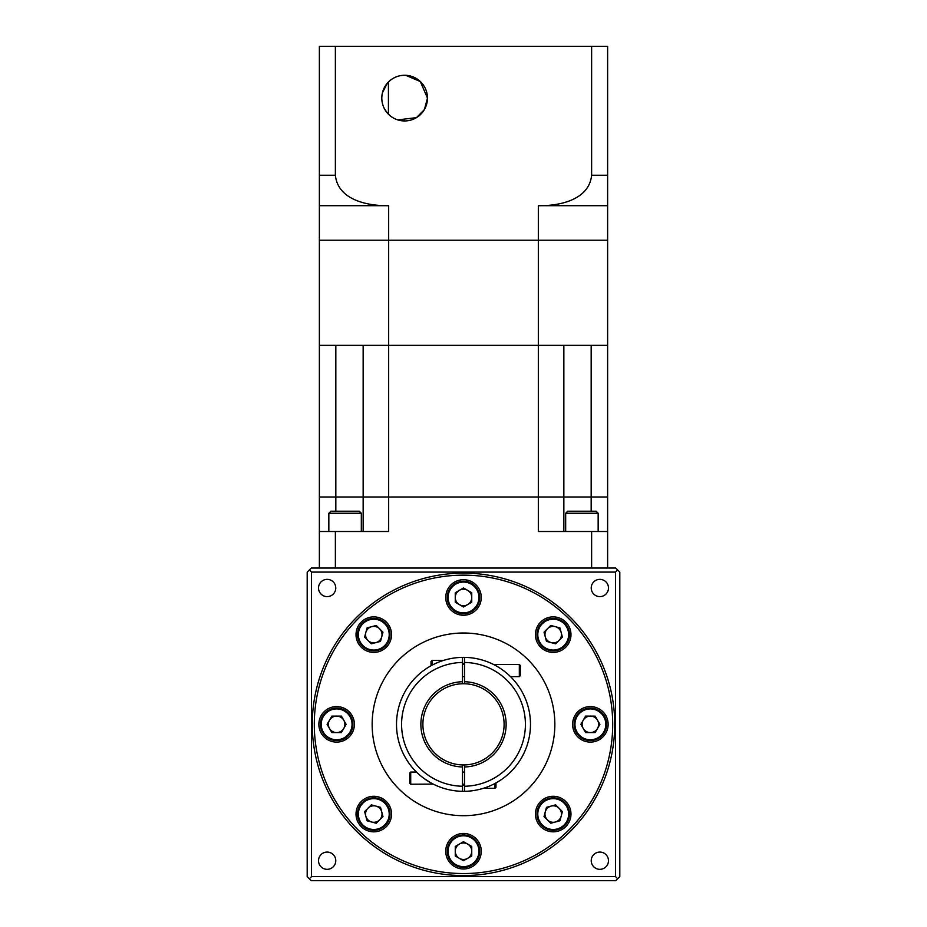 <?xml version="1.0" encoding="UTF-8"?>
<svg xmlns="http://www.w3.org/2000/svg" width="927" height="927" viewBox="0 0 927 927"><rect width="100%" height="100%" fill="white"/><g stroke="black" fill="none" stroke-linecap="round" stroke-linejoin="round"><path stroke-width="1.39" d="M503.419 670.557L501.994 669.526M519.329 664.462L520.337 665.482L520.337 675.632L519.329 676.64L519.329 664.462L493.523 664.462M433.222 784.103L410.719 784.23L410.719 772.052L416.466 772.052L417.996 773.512M423.581 778.135L430.684 782.747M410.719 784.23L409.711 783.211L409.711 773.06L410.719 772.052M495.98 782.933L495.98 787.278L495.98 782.933A66.987 66.987 0 0 0 503.419 778.135M462.48 764.937L462.48 766.965A42.63 42.63 0 0 1 420.87 724.346A42.63 42.63 0 0 1 462.48 681.727L462.48 683.755A40.603 40.603 0 0 0 422.897 724.346A40.603 40.603 0 0 0 464.52 764.937A40.603 40.603 0 0 0 504.103 724.346A40.603 40.603 0 0 0 464.52 683.755L464.52 657.37A66.987 66.987 0 0 0 462.48 657.37L462.48 681.727M464.52 683.755A40.603 40.603 0 0 0 462.48 683.755M462.48 766.965L462.48 791.322A66.987 66.987 0 0 0 464.52 791.322L464.52 764.937M462.48 663.454A60.892 60.892 0 0 1 464.52 663.454M464.52 785.239A60.892 60.892 0 0 1 463.5 785.239A60.892 60.892 0 0 1 462.48 785.239M307.196 809.016L307.196 826.27L307.196 809.016M307.196 622.423L307.196 639.676L307.196 622.423M608.483 860.708A8.633 8.633 0 0 0 599.862 852.075A8.633 8.633 0 0 0 591.229 860.708A8.633 8.633 0 0 0 599.862 869.329A8.633 8.633 0 0 0 608.483 860.708M335.771 860.708A8.633 8.633 0 0 0 327.138 852.075A8.633 8.633 0 0 0 318.517 860.708A8.633 8.633 0 0 0 327.138 869.329A8.633 8.633 0 0 0 335.771 860.708M335.771 587.985A8.633 8.633 0 0 0 327.138 579.363A8.633 8.633 0 0 0 318.517 587.985A8.633 8.633 0 0 0 327.138 596.617A8.633 8.633 0 0 0 335.771 587.985M608.483 587.985A8.633 8.633 0 0 0 599.862 579.363A8.633 8.633 0 0 0 591.229 587.985A8.633 8.633 0 0 0 599.862 596.617A8.633 8.633 0 0 0 608.483 587.985M614.728 724.346A151.228 151.228 0 0 1 463.5 875.575A151.228 151.228 0 0 1 312.272 724.346A151.228 151.228 0 0 1 463.5 573.118A151.228 151.228 0 0 1 614.728 724.346A151.228 151.228 0 0 1 463.5 875.575A151.228 151.228 0 0 1 312.272 724.346M570.974 814.057A17.764 17.764 0 0 0 553.21 796.293A17.764 17.764 0 0 0 535.447 814.057A17.764 17.764 0 0 0 553.21 831.82A17.764 17.764 0 0 0 570.974 814.057M608.135 724.346A17.764 17.764 0 0 0 590.372 706.583A17.764 17.764 0 0 0 572.608 724.346A17.764 17.764 0 0 0 590.372 742.11A17.764 17.764 0 0 0 608.135 724.346M570.974 634.636A17.764 17.764 0 0 0 553.21 616.872A17.764 17.764 0 0 0 535.447 634.636A17.764 17.764 0 0 0 553.21 652.399A17.764 17.764 0 0 0 570.974 634.636M481.264 597.475A17.764 17.764 0 0 0 463.5 579.711A17.764 17.764 0 0 0 445.736 597.475A17.764 17.764 0 0 0 463.5 615.238A17.764 17.764 0 0 0 481.264 597.475M391.553 634.636A17.764 17.764 0 0 0 373.79 616.872A17.764 17.764 0 0 0 356.026 634.636A17.764 17.764 0 0 0 373.79 652.399A17.764 17.764 0 0 0 391.553 634.636M354.392 724.346A17.764 17.764 0 0 0 336.628 706.583A17.764 17.764 0 0 0 318.865 724.346A17.764 17.764 0 0 0 336.628 742.11A17.764 17.764 0 0 0 354.392 724.346M391.553 814.057A17.764 17.764 0 0 0 373.79 796.293A17.764 17.764 0 0 0 356.026 814.057A17.764 17.764 0 0 0 373.79 831.82A17.764 17.764 0 0 0 391.553 814.057M481.264 851.218A17.764 17.764 0 0 0 463.5 833.454A17.764 17.764 0 0 0 445.736 851.218A17.764 17.764 0 0 0 463.5 868.981A17.764 17.764 0 0 0 481.264 851.218M554.844 724.346A91.344 91.344 0 0 1 463.5 815.69A91.344 91.344 0 0 1 372.156 724.346A91.344 91.344 0 0 1 463.5 633.002A91.344 91.344 0 0 1 554.844 724.346M569.456 814.057A16.234 16.234 0 0 1 553.21 830.291A16.234 16.234 0 0 1 536.976 814.057A16.234 16.234 0 0 1 553.21 797.823A16.234 16.234 0 0 1 569.456 814.057A16.234 16.234 0 0 1 553.21 830.291A16.234 16.234 0 0 1 536.976 814.057M606.606 724.346A16.234 16.234 0 0 1 590.372 740.58A16.234 16.234 0 0 1 574.126 724.346A16.234 16.234 0 0 1 590.372 708.101A16.234 16.234 0 0 1 606.606 724.346A16.234 16.234 0 0 1 590.372 740.58A16.234 16.234 0 0 1 574.126 724.346M569.456 634.636A16.234 16.234 0 0 1 553.21 650.87A16.234 16.234 0 0 1 536.976 634.636A16.234 16.234 0 0 1 553.21 618.39A16.234 16.234 0 0 1 569.456 634.636A16.234 16.234 0 0 1 553.21 650.87A16.234 16.234 0 0 1 536.976 634.636M479.734 597.475A16.234 16.234 0 0 1 463.5 613.72A16.234 16.234 0 0 1 447.266 597.475A16.234 16.234 0 0 1 463.5 581.241A16.234 16.234 0 0 1 479.734 597.475A16.234 16.234 0 0 1 463.5 613.72A16.234 16.234 0 0 1 447.266 597.475M390.024 634.636A16.234 16.234 0 0 1 373.79 650.87A16.234 16.234 0 0 1 357.544 634.636A16.234 16.234 0 0 1 373.79 618.39A16.234 16.234 0 0 1 390.024 634.636A16.234 16.234 0 0 1 373.79 650.87A16.234 16.234 0 0 1 357.544 634.636M352.874 724.346A16.234 16.234 0 0 1 336.628 740.58A16.234 16.234 0 0 1 320.394 724.346A16.234 16.234 0 0 1 336.628 708.101A16.234 16.234 0 0 1 352.874 724.346A16.234 16.234 0 0 1 336.628 740.58A16.234 16.234 0 0 1 320.394 724.346M390.024 814.057A16.234 16.234 0 0 1 373.79 830.291A16.234 16.234 0 0 1 357.544 814.057A16.234 16.234 0 0 1 373.79 797.823A16.234 16.234 0 0 1 390.024 814.057A16.234 16.234 0 0 1 373.79 830.291A16.234 16.234 0 0 1 357.544 814.057M479.734 851.218A16.234 16.234 0 0 1 463.5 867.452A16.234 16.234 0 0 1 447.266 851.218A16.234 16.234 0 0 1 463.5 834.972A16.234 16.234 0 0 1 479.734 851.218A16.234 16.234 0 0 1 463.5 867.452A16.234 16.234 0 0 1 447.266 851.218M544.972 814.057A8.239 8.239 0 0 1 559.039 808.228A8.239 8.239 0 0 1 555.343 822.017A8.239 8.239 0 0 1 544.972 814.057M582.133 724.346A8.239 8.239 0 0 1 597.509 720.221A8.239 8.239 0 0 1 590.372 732.585A8.239 8.239 0 0 1 582.133 724.346M544.972 634.636A8.239 8.239 0 0 1 561.171 632.504A8.239 8.239 0 0 1 551.078 642.596A8.239 8.239 0 0 1 544.972 634.636M455.261 597.475A8.239 8.239 0 0 1 467.625 590.337A8.239 8.239 0 0 1 467.625 604.613A8.239 8.239 0 0 1 455.261 597.475M365.551 634.636A8.239 8.239 0 0 1 379.618 628.807A8.239 8.239 0 0 1 375.922 642.596A8.239 8.239 0 0 1 365.551 634.636M328.39 724.346A8.239 8.239 0 0 1 343.766 720.221A8.239 8.239 0 0 1 336.628 732.585A8.239 8.239 0 0 1 328.39 724.346M365.551 814.057A8.239 8.239 0 0 1 381.75 811.925A8.239 8.239 0 0 1 371.657 822.017A8.239 8.239 0 0 1 365.551 814.057M455.261 851.218A8.239 8.239 0 0 1 467.625 844.08A8.239 8.239 0 0 1 467.625 858.356A8.239 8.239 0 0 1 455.261 851.218M417.162 772.724L416.466 772.052M412.909 680.441L411.831 681.716M464.52 681.727A42.63 42.63 0 0 1 506.13 724.346A42.63 42.63 0 0 1 464.52 766.965M480.754 789.074A66.987 66.987 0 0 0 481.878 788.761L483.801 788.182M464.52 657.37A66.987 66.987 0 0 1 530.487 724.346A66.987 66.987 0 0 1 464.52 791.322A66.987 66.987 0 0 0 530.487 724.346A66.987 66.987 0 0 0 464.52 657.37M463.5 860.731L455.261 855.969L455.261 846.455L463.5 841.704L471.739 846.455L471.739 855.969L463.5 860.731M367.057 820.789L364.601 811.588L371.321 804.868L380.522 807.324L382.978 816.525L376.258 823.246L367.057 820.789M327.115 724.346L331.866 716.107L341.391 716.107L346.142 724.346L341.391 732.585L331.866 732.585L327.115 724.346M367.057 627.903L376.258 625.447L382.978 632.168L380.522 641.368L371.321 643.825L364.601 637.092L367.057 627.903M463.5 587.961L471.739 592.712L471.739 602.237L463.5 606.988L455.261 602.237L455.261 592.712L463.5 587.961M559.943 627.903L562.399 637.092L555.679 643.825L546.478 641.368L544.022 632.168L550.742 625.447L559.943 627.903M599.885 724.346L595.134 732.585L585.609 732.585L580.858 724.346L585.609 716.107L595.134 716.107L599.885 724.346M559.943 820.789L550.742 823.246L544.022 816.525L546.478 807.324L555.679 804.868L562.399 811.588L559.943 820.789M309.34 569.954L311.252 568.042L615.748 568.042L617.66 569.954L615.482 572.098L615.482 876.594L311.518 876.594L311.518 572.098L309.34 569.954L307.196 572.098L307.196 876.594L309.34 878.738L311.518 876.594M311.518 572.098L615.482 572.098M309.34 878.738L311.252 880.65L615.748 880.65L619.804 876.594L619.804 572.098L617.66 569.954M617.66 878.738L615.482 876.594M462.48 791.322A66.987 66.987 0 0 1 396.513 724.346A66.987 66.987 0 0 1 462.48 657.37A66.987 66.987 0 0 0 396.513 724.346A66.987 66.987 0 0 0 462.48 791.322M445.122 659.931L443.199 660.511M431.02 665.76L431.02 661.414L432.04 660.406L432.04 665.204M387.359 83.175L382.457 92.665M381.959 95.377L381.797 97.845M391.437 79.479C409.456 73.129 409.456 73.129 391.437 79.479C385.192 84.125 381.982 90.336 381.797 98.111A22.839 22.839 0 0 0 404.635 120.95A22.839 22.839 0 0 0 427.474 98.111A22.839 22.839 0 0 0 404.635 75.272A22.839 22.839 0 0 0 381.797 98.111C381.982 105.887 385.192 112.109 391.437 116.756C409.467 123.094 409.467 123.094 391.437 116.756M397.787 119.896L416.478 117.636L424.381 109.595L427.474 98.111L420.313 81.518L405.644 75.296L403.581 75.296M403.083 75.33L401.136 75.55M392.318 78.876L391.657 79.316M394.45 77.671L396.432 76.802M401.542 75.481L402.619 75.365M393.882 118.262L395.157 118.888M396.675 119.513L398.958 120.232M400.244 120.522L401.171 120.684M401.206 120.695L405.574 120.927M591.623 46.35L591.623 175.249L607.625 175.249L607.625 205.701L607.625 46.35L319.375 46.35L319.375 496.999L363.152 496.999L319.375 496.999L319.375 531.507L388.668 531.507L388.668 496.999L363.152 496.999L363.152 345.354L538.332 345.354L538.332 496.999L591.171 496.999L363.152 496.999L363.152 531.507M388.425 114.195L388.425 82.028M335.829 511.206L335.829 345.354L319.375 345.354L388.668 345.354L388.668 240.209L538.332 240.209L538.332 205.701L607.625 205.701L607.625 240.209L319.375 240.209L388.668 240.209L388.668 205.701L319.375 205.701L319.375 175.249L335.377 175.249C337.903 200.255 368.17 206.026 388.668 205.701M335.377 46.35L335.377 175.249M538.332 205.701C558.645 206.037 589.085 200.325 591.623 175.249M382.445 103.534L383.257 106.153M384.346 108.598L387.359 113.059M389.282 115.018L390.927 116.385M390.673 116.188L389.537 115.249M388.992 114.751L388.228 113.998M384.948 109.699L384.508 108.899M384.16 108.227L383.616 107.045M382.469 103.627L382.237 102.607M381.831 99.456L381.797 98.111M607.625 568.042L607.625 240.209L538.332 240.209L538.332 345.354L607.625 345.354L591.171 345.354L591.171 496.999L607.625 496.999L591.171 496.999L591.171 511.206M607.625 531.507L538.332 531.507L538.332 496.999L388.668 496.999L388.668 345.354L563.848 345.354L563.848 531.507M565.679 513.234L567.706 511.206L596.131 511.206L598.158 513.234L565.679 513.234L565.679 531.507M328.842 513.234L330.869 511.206L359.294 511.206L361.321 513.234L328.842 513.234L328.842 531.507M335.377 568.042L335.377 531.507M319.375 568.042L319.375 531.507M591.623 568.042L591.623 531.507M483.801 788.286L494.96 788.286L494.96 783.489M463.5 575.146A149.201 149.201 0 0 1 612.701 724.346A149.201 149.201 0 0 1 463.5 873.547A149.201 149.201 0 0 1 314.299 724.346A149.201 149.201 0 0 1 463.5 575.146M568.633 814.057A15.423 15.423 0 0 1 553.21 829.48A15.423 15.423 0 0 1 537.787 814.057A15.423 15.423 0 0 1 553.21 798.634A15.423 15.423 0 0 1 568.633 814.057M605.794 724.346A15.423 15.423 0 0 1 590.372 739.769A15.423 15.423 0 0 1 574.949 724.346A15.423 15.423 0 0 1 590.372 708.923A15.423 15.423 0 0 1 605.794 724.346M568.633 634.636A15.423 15.423 0 0 1 553.21 650.059A15.423 15.423 0 0 1 537.787 634.636A15.423 15.423 0 0 1 553.21 619.213A15.423 15.423 0 0 1 568.633 634.636M478.923 597.475A15.423 15.423 0 0 1 463.5 612.898A15.423 15.423 0 0 1 448.077 597.475A15.423 15.423 0 0 1 463.5 582.052A15.423 15.423 0 0 1 478.923 597.475M389.213 634.636A15.423 15.423 0 0 1 373.79 650.059A15.423 15.423 0 0 1 358.367 634.636A15.423 15.423 0 0 1 373.79 619.213A15.423 15.423 0 0 1 389.213 634.636M352.051 724.346A15.423 15.423 0 0 1 336.628 739.769A15.423 15.423 0 0 1 321.205 724.346A15.423 15.423 0 0 1 336.628 708.923A15.423 15.423 0 0 1 352.051 724.346M389.213 814.057A15.423 15.423 0 0 1 373.79 829.48A15.423 15.423 0 0 1 358.367 814.057A15.423 15.423 0 0 1 373.79 798.634A15.423 15.423 0 0 1 389.213 814.057M478.923 851.218A15.423 15.423 0 0 1 463.5 866.641A15.423 15.423 0 0 1 448.077 851.218A15.423 15.423 0 0 1 463.5 835.783A15.423 15.423 0 0 1 478.923 851.218M464.52 786.247A61.912 61.912 0 0 0 525.412 724.346A61.912 61.912 0 0 0 464.52 662.446M462.48 662.446A61.912 61.912 0 0 0 401.588 724.346A61.912 61.912 0 0 0 462.48 786.247M519.329 676.64L510.534 676.64M464.52 676.64L462.48 676.64M494.96 788.286L495.98 787.278L494.96 788.286M462.48 784.23L464.52 784.23M462.48 772.052L464.52 772.052M443.199 660.406L432.04 660.406L431.02 661.414M464.52 664.462L462.48 664.462M361.321 513.234L361.321 531.507M598.158 513.234L598.158 531.507"/></g></svg>
